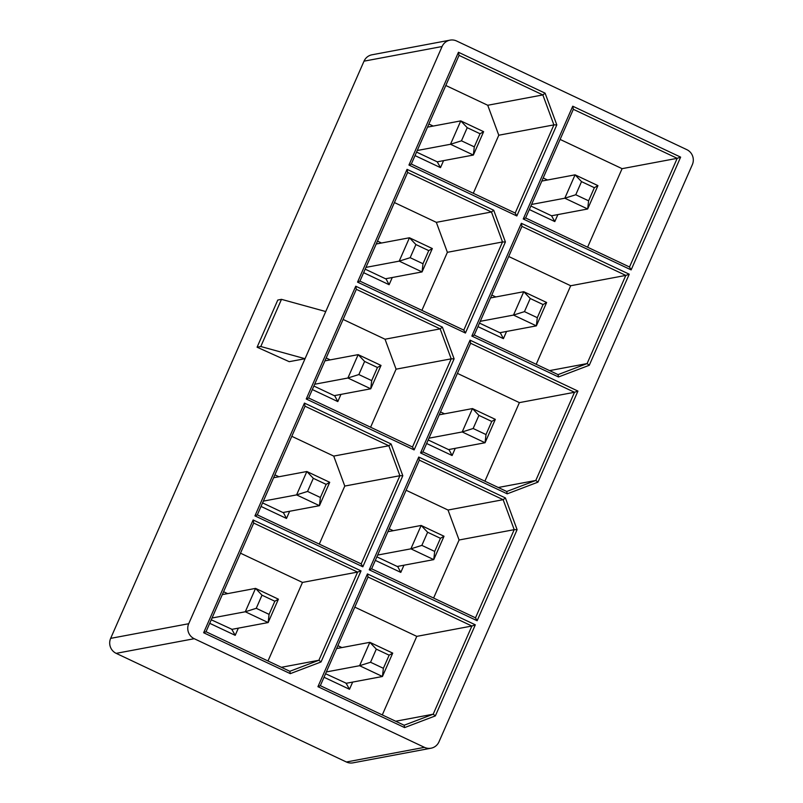 <?xml version="1.0" encoding="UTF-8"?>
<svg xmlns="http://www.w3.org/2000/svg" width="803" height="803" viewBox="0 0 803 803"><rect width="100%" height="100%" fill="white"/><g stroke="black" fill="none" stroke-linecap="round" stroke-linejoin="round"><path stroke-width="1.2" d="M450.031 40.15L371.96 54.795A11.302 10.981 79.4 0 0 364.02 61.169L110.653 638.365A11.302 10.981 79.4 0 0 116.174 653.351L346.384 761.997A11.302 10.981 79.4 0 0 352.969 762.85L431.04 748.205A11.302 10.981 79.4 0 0 438.98 741.831L692.347 164.635A11.302 10.981 79.4 0 0 686.826 149.649L456.616 41.003A11.302 10.981 79.4 0 0 442.082 46.524L188.715 623.72A11.302 10.981 79.4 0 0 194.236 638.706L424.456 747.352A11.302 10.981 79.4 0 0 431.04 748.205M491.797 295.052L495.822 296.949M506.563 331.458L503.411 338.645L500.239 332.643M503.411 338.645L477.936 326.62M479.481 323.097L500.149 332.854M377.49 241.101L381.515 243.008M392.265 277.517L389.104 284.704L385.932 278.701M389.104 284.704L363.629 272.679M365.174 269.156L385.841 278.912M508.711 256.498L570.692 285.748L625.808 275.409L521.93 226.386L474.232 335.062L558.055 374.62L558.507 376.958L471.853 336.066L521.358 223.294L629.241 274.204L589.272 365.275L558.507 376.958M549.573 370.615L587.103 363.578L625.808 275.409L629.241 274.204M570.692 285.748L536.203 364.301M394.414 202.557L436.33 222.341L491.456 212.002L407.633 172.444L359.925 281.12L463.803 330.133L502.507 241.974L447.381 252.313L421.906 310.359M436.33 222.341L447.381 252.313M440.486 411.919L444.521 413.826M455.261 448.335L452.109 455.522L448.927 449.519M452.109 455.522L426.624 443.497M428.18 439.974L448.837 449.73M326.189 357.977L330.214 359.885M340.954 394.393L337.802 401.58L334.63 395.578M337.802 401.58L312.327 389.555M313.873 386.032L334.54 395.789M457.409 373.375L519.39 402.624L574.506 392.286L470.628 343.262L422.93 451.938L506.743 491.496L507.205 493.835L420.551 452.942L470.056 340.161L577.939 391.081L537.96 482.151L507.205 493.835M498.272 487.491L535.802 480.455L574.506 392.286L577.939 391.081M519.39 402.624L484.902 481.178M343.112 319.433L385.028 339.217L440.144 328.879L356.331 289.321L308.623 397.987L412.501 447.01L451.206 358.841L396.08 369.179L370.595 427.236M385.028 339.217L396.08 369.179M389.184 528.796L393.209 530.703M403.959 565.212L400.797 572.398L397.626 566.396M400.797 572.398L375.322 560.374M376.868 556.85L397.535 566.607M274.877 474.854L278.912 476.751M289.652 511.27L286.5 518.457L283.318 512.455M286.5 518.457L261.025 506.432M262.571 502.909L283.228 512.655M406.107 490.252L448.024 510.035L503.15 499.697L419.327 460.139L371.618 568.805L475.496 617.828L514.201 529.659L459.085 539.997L433.6 598.054M291.8 436.31L333.727 456.094L388.843 445.755L305.02 406.198L257.321 514.864L361.189 563.887L399.894 475.717L344.778 486.056L319.293 544.113M333.727 456.094L344.778 486.056M448.024 510.035L459.085 539.997M529.328 209.543L554.803 221.568L551.541 215.776L530.873 206.02M554.803 221.568L557.874 214.582M547.505 180.002L543.189 177.965M415.021 155.601L440.506 167.626L437.233 161.835L416.566 152.078M440.506 167.626L443.567 160.64M433.198 126.061L428.882 124.023M587.595 247.224L622.084 168.67L677.2 158.332L573.332 109.308L525.624 217.974L629.502 266.998L677.2 158.332L680.633 157.127L631.138 269.898L523.245 218.988L572.75 106.207L680.633 157.127M622.084 168.67L560.113 139.421M445.806 85.479L487.732 105.263L542.848 94.925L459.025 55.367L411.317 164.033L515.195 213.056L553.899 124.887L498.783 135.225L473.298 193.282M487.732 105.263L498.783 135.225M337.882 645.672L341.907 647.569M352.658 682.088L349.496 689.275L324.021 677.25M354.806 607.128L416.777 636.367L382.288 714.931M223.575 591.731L227.6 593.628M238.35 628.147L235.199 635.334L209.713 623.309M240.498 553.187L302.47 582.426L267.991 660.989M435.356 715.895L404.602 727.588L317.938 686.685L367.443 573.914L475.326 624.824L435.356 715.895L433.188 714.198L471.893 626.029L368.025 577.006L320.317 685.682L404.14 725.239L404.602 727.588M517.102 529.659L477.133 620.729L369.239 569.809L418.744 457.037L505.408 497.94L517.102 529.659L514.201 529.659L503.15 499.697L505.408 497.94M556.81 124.887L516.831 215.957L408.948 165.047L458.453 52.265L545.107 93.168L556.81 124.887L553.899 124.887L542.848 94.925L545.107 93.168M493.715 210.245L505.408 241.964L465.439 333.034L357.546 282.124L407.051 169.353L493.715 210.245L491.456 212.002L502.507 241.974L505.408 241.964M442.403 327.122L454.107 358.841L414.127 449.911L306.244 399.001L355.749 286.219L442.403 327.122L440.144 328.879L451.206 358.841L454.107 358.841M391.101 443.989L402.805 475.717L362.826 566.788L254.942 515.867L304.447 403.096L391.101 443.989L388.843 445.755L399.894 475.717L402.805 475.717M321.049 661.953L290.295 673.647L203.641 632.744L253.136 519.973L361.029 570.883L321.049 661.953L318.891 660.257L357.596 572.087L253.718 523.064L206.01 631.74L289.833 671.298L290.295 673.647M289.221 361.671L305.05 358.71L260.784 346.515L257.09 347.207L289.221 361.671M416.777 636.367L471.893 626.029L475.326 624.824M395.658 721.245L433.188 714.198L404.14 725.239M302.47 582.426L357.596 572.087L361.029 570.883M281.361 667.303L318.891 660.257L289.833 671.298M211.259 619.786L232.017 629.331M325.566 673.727L346.324 683.273M349.496 689.275L346.234 683.473M235.199 635.334L231.926 629.532M325.747 311.544L281.482 299.348L260.784 346.515M281.482 299.348L277.788 300.041L257.09 347.207M589.272 365.275L587.103 363.578L558.055 374.62M537.96 482.151L535.802 480.455L506.743 491.496M368.025 577.006L367.443 573.914M317.938 686.685L320.317 685.682M419.327 460.139L418.744 457.037M475.496 617.828L477.133 620.729M369.239 569.809L371.618 568.805M470.628 343.262L470.056 340.161M420.551 452.942L422.93 451.938M521.93 226.386L521.358 223.294M471.853 336.066L474.232 335.062M523.245 218.988L525.624 217.974M631.138 269.898L629.502 266.998M573.332 109.308L572.75 106.207M458.453 52.265L459.025 55.367M408.948 165.047L411.317 164.033M515.195 213.056L516.831 215.957M407.633 172.444L407.051 169.353M359.925 281.12L357.546 282.124M465.439 333.034L463.803 330.133M356.331 289.321L355.749 286.219M308.623 397.987L306.244 399.001M414.127 449.911L412.501 447.01M305.02 406.198L304.447 403.096M257.321 514.864L254.942 515.867M362.826 566.788L361.189 563.887M253.718 523.064L253.136 519.973M203.641 632.744L206.01 631.74M417.259 150.502L450.503 144.269L460.771 120.892L483.627 131.682L473.368 155.049L450.503 144.269L461.464 140.816L474.292 146.869L480.053 133.75L467.226 127.687L461.464 140.816M437.233 161.835L473.368 155.049L474.292 146.869M427.527 127.125L460.771 120.892L467.226 127.687M483.627 131.682L480.053 133.75M531.566 204.444L564.81 198.211L575.068 174.833L597.934 185.623L587.676 208.991L564.81 198.211L575.761 194.758L588.599 200.81L594.361 187.691L581.523 181.629L575.761 194.758M551.541 215.776L587.676 208.991L588.599 200.81M541.824 181.066L575.068 174.833L581.523 181.629M597.934 185.623L594.361 187.691M314.656 384.246L347.9 378.012L358.158 354.635L381.024 365.425L370.755 388.803L347.9 378.012L358.851 374.559L371.689 380.622L377.45 367.493L364.612 361.44L358.851 374.559M334.249 395.648L370.755 388.803L371.689 380.622M324.914 360.878L358.158 354.635L364.612 361.44M381.024 365.425L377.45 367.493M428.963 438.187L462.197 431.954L472.465 408.576L495.321 419.367L485.062 442.744L462.197 431.954L473.158 428.501L485.996 434.564L491.747 421.434L478.919 415.382L473.158 428.501M448.556 449.59L485.062 442.744L485.996 434.564M439.221 414.82L472.465 408.576L478.919 415.382M495.321 419.367L491.747 421.434M263.354 501.122L296.598 494.889L306.856 471.512L329.712 482.302L319.453 505.679L296.598 494.889L307.549 491.436L320.387 497.489L326.148 484.37L313.311 478.317L307.549 491.436M282.947 512.525L319.453 505.679L320.387 497.489M273.612 477.745L306.856 471.512L313.311 478.317M329.712 482.302L326.148 484.37M377.651 555.064L410.895 548.83L421.153 525.453L444.019 536.243L433.761 559.621L410.895 548.83L421.856 545.378L434.684 551.43L440.445 538.311L427.618 532.259L421.856 545.378M397.254 566.466L433.761 559.621L434.684 551.43M387.919 531.696L421.153 525.453L427.618 532.259M444.019 536.243L440.445 538.311M212.042 617.999L245.286 611.766L255.555 588.388L278.41 599.179L268.152 622.556L245.286 611.766L256.247 608.313L269.075 614.365L274.837 601.246L262.009 595.184L256.247 608.313M231.645 629.401L268.152 622.556L269.075 614.365M222.311 594.621L255.555 588.388L262.009 595.184M278.41 599.179L274.837 601.246M326.349 671.94L359.593 665.707L369.852 642.33L392.717 653.12L382.449 676.497L359.593 665.707L370.544 662.254L383.382 668.307L389.144 655.188L376.306 649.125L370.544 662.254M345.942 683.343L382.449 676.497L383.382 668.307M336.608 648.563L369.852 642.33L376.306 649.125M392.717 653.12L389.144 655.188M365.957 267.379L399.201 261.136L409.46 237.768L432.325 248.549L422.067 271.926L399.201 261.136L410.162 257.683L422.99 263.745L428.752 250.616L415.914 244.564L410.162 257.683M385.56 278.771L422.067 271.926L422.99 263.745M376.216 244.002L409.46 237.768L415.914 244.564M432.325 248.549L428.752 250.616M480.264 321.32L513.508 315.077L523.767 291.71L546.632 302.49L536.364 325.867L513.508 315.077L524.459 311.624L537.297 317.687L543.059 304.558L530.221 298.505L524.459 311.624M499.857 332.713L536.364 325.867L537.297 317.687M490.523 297.943L523.767 291.71L530.221 298.505M546.632 302.49L543.059 304.558M116.174 653.351L194.236 638.706M346.384 761.997L424.456 747.352M110.653 638.365L188.715 623.72M364.02 61.169L442.082 46.524"/></g></svg>
